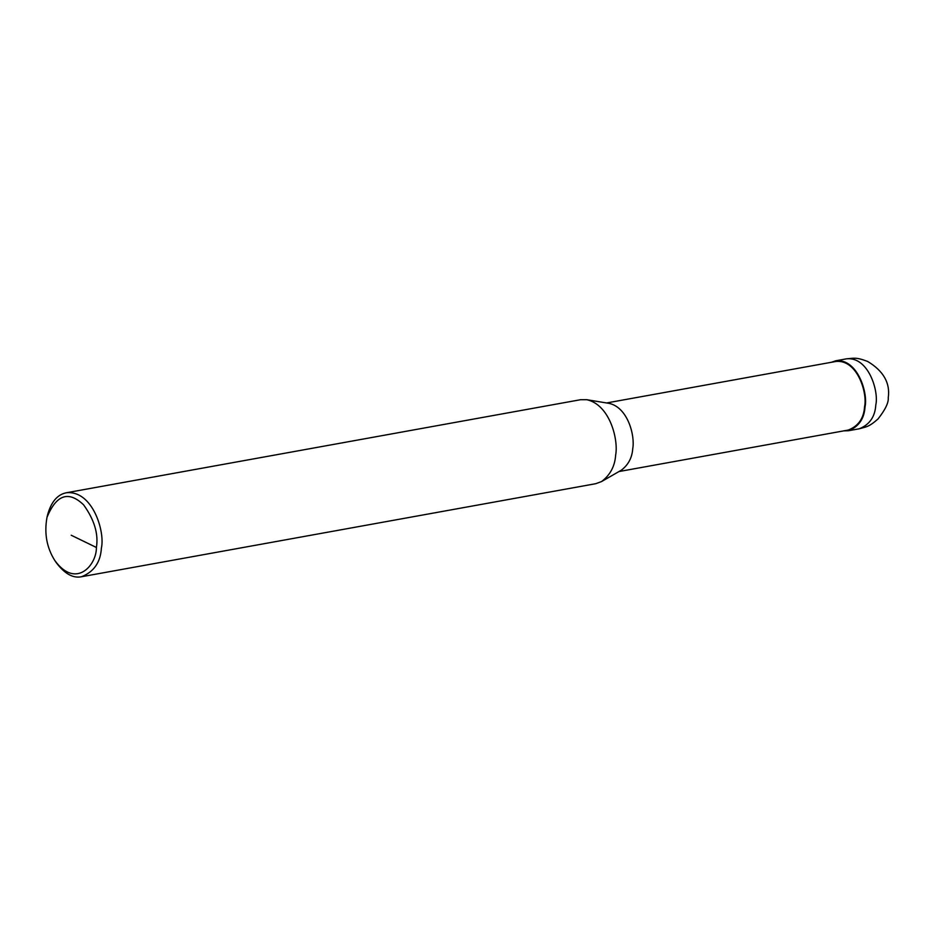 <?xml version="1.0" encoding="UTF-8"?>
<svg xmlns="http://www.w3.org/2000/svg" width="935" height="935" viewBox="0 0 935 935"><rect width="100%" height="100%" fill="white"/><g stroke="black" fill="none" stroke-linecap="round" stroke-linejoin="round"><path stroke-width="1.4" d="M831.484 362.266L835.796 360.77C857.629 358.444 868.218 393.156 865.027 406.877C864.302 418.705 858.786 426.664 848.466 430.743L843.896 430.848M606.57 402.962L835.925 361.459C857.313 359.192 867.692 393.203 864.559 406.655C863.858 418.249 858.447 426.044 848.337 430.042L618.97 471.544M47.007 517.312L47.498 515.197C51.051 502.037 57.327 494.557 66.315 492.768L580.588 399.712L586.712 399.689L609.117 403.382C627.969 407.45 635.146 435.979 632.75 448.601C632.118 457.741 628.273 464.952 621.214 470.258L601.532 481.572L595.782 483.687L81.509 576.743C72.965 578.496 64.468 573.693 56.03 562.332L54.814 560.521C46.703 547.63 44.097 533.219 47.007 517.312C56.369 494.627 68.571 490.466 83.601 504.842C94.341 519.767 98.607 533.978 96.398 547.489C96.726 565.091 75.852 589.377 54.814 560.521M586.712 399.689C609.807 404.656 618.584 439.602 615.662 455.053C614.891 466.238 610.181 475.074 601.532 481.572M66.315 492.768C92.507 489.987 105.223 531.641 101.389 548.109C100.524 562.297 93.897 571.846 81.509 576.743M859.242 428.791C866.231 426.722 868.533 427.33 878.012 418.974C885.316 409.694 888.729 402.599 888.25 397.702C890.354 383.058 883.481 370.973 867.645 361.448C855.841 356.925 853.865 358.292 846.584 358.818C868.405 356.492 879.005 391.204 875.803 404.925C875.078 416.753 869.562 424.712 859.242 428.791L848.466 430.743M96.398 547.489L71.224 535.241M846.584 358.818L835.796 360.77"/></g></svg>
